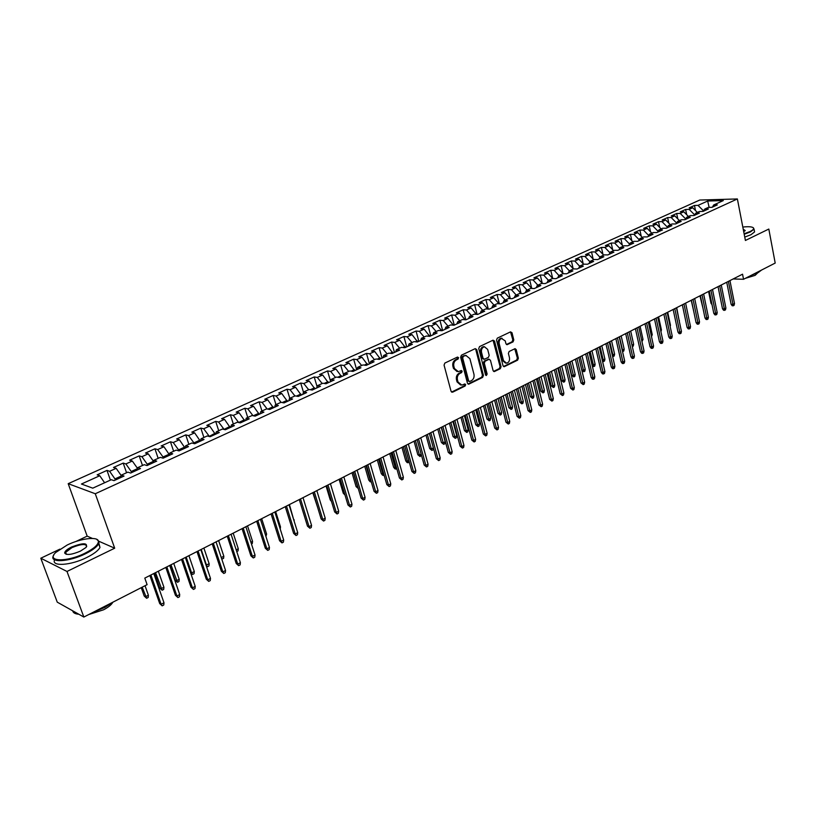 <?xml version="1.0" encoding="UTF-8"?>
<svg xmlns="http://www.w3.org/2000/svg" width="816" height="816" viewBox="0 0 816 816"><rect width="100%" height="100%" fill="white"/><g stroke="black" fill="none" stroke-linecap="round" stroke-linejoin="round"><path stroke-width="1.22" d="M458.592 357.683L457.501 357.061L444.863 363.059L444.057 365.099L451.064 391.313L452.635 392.18L465.13 386.019L465.681 384.611L464.845 383.938L461.856 385.132L458.011 382.021L457.439 379.848C456.919 376.931 457.766 374.768 459.979 373.381L461.591 372.606L462.152 371.188L461.295 370.505L458.347 371.678L454.441 368.526L453.859 366.343C453.339 363.406 454.196 361.253 456.409 359.876L458.041 359.101L458.592 357.683M457.103 371.576L453.472 368.404L452.89 366.231C452.37 363.293 453.227 361.141 455.44 359.764L457.072 358.989L457.378 357.122M451.554 392.088L464.161 385.886L464.498 384.061M460.601 385.019L457.042 381.888L456.47 379.715C455.95 376.798 456.797 374.646 459.01 373.259L460.622 372.473L460.948 370.627M501.085 338.181L505.237 340.894L505.94 343.709L507.113 344.678L513.04 341.884L513.794 339.935L512.009 332.755L510.541 331.867L497.291 338.161L496.526 340.129L503.023 365.762L504.176 366.721L517.619 360.162L518.364 358.214L516.222 349.625L515.069 348.656L509.143 351.472L508.388 353.43L509.47 357.714C509.847 360.662 508.878 362.498 506.573 363.212L503.492 360.631L499.219 343.771C498.831 340.833 499.79 338.997 502.075 338.273L501.085 338.181C498.8 338.905 497.852 340.741 498.229 343.679L499.219 343.771M742.55 274.186L144.799 578.105L147.104 584.664L83.844 617.049L66.994 571.465L114.689 548.199L95.278 493.751L737.378 198.951L745.406 240.465L768.815 229.051L775.2 263.068L743.539 279.276L742.55 274.186M476.728 349.554L475.198 348.656L461.417 355.195L460.622 357.214L467.466 383.245L468.659 384.214L482.633 377.4L483.419 375.401L476.728 349.554L475.228 348.636M479.533 346.596L493.037 340.18L494.537 341.078L501.055 366.731L500.3 368.699L494.261 371.606L493.099 370.637L490.436 360.233L488.927 359.356L485.102 361.213L484.327 363.202L487.132 374.065L486.346 375.523L485.53 374.85L478.747 348.585L479.533 346.596M95.278 493.751L68.197 483.674L699.761 200.042L737.378 198.951M110.405 480.114L106.998 470.404L97.155 474.851L99.756 475.738L81.437 484.021L92.769 488.162L111.302 479.706L114.026 480.644L124.032 476.065L121.288 475.157L127.888 472.148L130.652 473.045L140.505 468.537L137.72 467.66L144.228 464.692L147.023 465.559L156.733 461.122L153.908 460.275L160.324 457.348L163.159 458.184L172.727 453.808L169.861 453.002L176.174 450.116L179.061 450.911L188.486 446.607L185.579 445.832L191.801 442.996L194.718 443.751L204.01 439.508L201.073 438.763L207.203 435.968L210.151 436.703L219.31 432.521L216.332 431.807L222.38 429.053L225.369 429.746L234.386 425.626L231.387 424.942L237.344 422.229L240.363 422.892L249.257 418.832L246.218 418.18L252.093 415.497L255.143 416.14L263.905 412.131L260.834 411.509L266.628 408.867L269.708 409.479L278.358 405.532L275.257 404.93L280.969 402.329L284.08 402.91L292.597 399.014L289.476 398.453L295.106 395.882L298.248 396.433L306.653 392.598L303.491 392.057L309.05 389.518L312.212 390.048L320.504 386.264L317.322 385.744L322.799 383.245L325.992 383.755L334.162 380.021L330.959 379.522L336.365 377.063L339.578 377.543L347.647 373.861L344.413 373.391L349.748 370.964L352.981 371.413L360.937 367.781L357.683 367.333L362.947 364.936L366.211 365.374L374.065 361.784L370.78 361.366L375.972 358.999L379.256 359.407L386.998 355.868L383.704 355.47L388.824 353.134L392.129 353.522L399.779 350.033L396.454 349.656L401.513 347.351L404.838 347.718L412.376 344.27L409.04 343.913L414.028 341.639L417.374 341.986L424.82 338.589L421.454 338.252L426.38 336.008L429.746 336.335L437.09 332.969L433.714 332.663L438.58 330.449L441.956 330.745L449.218 327.43L445.822 327.145L450.616 324.952L454.022 325.237L461.173 321.963L457.766 321.698L462.499 319.535L465.916 319.801L472.984 316.567L469.557 316.312L474.239 314.18L477.666 314.425L484.653 311.233L481.205 310.998L485.826 308.897L489.274 309.121L496.169 305.969L492.711 305.755L497.27 303.674L500.728 303.889L507.532 300.778L504.064 300.574L508.562 298.523L512.05 298.717L518.762 295.647L515.284 295.463L519.731 293.434L523.219 293.607L529.859 290.578L526.361 290.414L530.747 288.405L534.256 288.568L540.814 285.569L537.295 285.416L541.64 283.438L545.159 283.58L551.636 280.622L548.107 280.49L552.401 278.531L555.931 278.664L562.326 275.737L558.787 275.614L563.02 273.686L566.569 273.799L572.883 270.912L569.344 270.81L573.526 268.903L577.075 268.994L583.318 266.138L579.768 266.047L583.899 264.17L587.459 264.241L593.63 261.426L590.07 261.355L594.15 259.488L597.72 259.559L603.82 256.765L600.25 256.714L604.289 254.867L607.869 254.918L613.887 252.164L610.307 252.124L614.295 250.298L617.885 250.339L623.842 247.615L620.252 247.585L624.189 245.789L627.79 245.81L633.675 243.117L630.074 243.107L633.971 241.332L637.582 241.342L643.396 238.68L639.795 238.67L643.64 236.915L647.261 236.915L653.014 234.284L649.393 234.294L653.208 232.56L656.829 232.54L662.51 229.939L658.889 229.969L662.653 228.245L666.284 228.225L671.905 225.655L668.273 225.685L671.996 223.982L675.628 223.951L681.187 221.401L677.555 221.452L681.238 219.769L684.879 219.718L690.377 217.209L686.735 217.27L690.377 215.608L694.018 215.546L699.455 213.058L695.803 213.129L699.404 211.487L703.055 211.415L708.431 208.957L704.779 209.039L708.339 207.407L711.991 207.325L717.305 204.898L713.653 204.989L712.419 207.131M106.998 470.404L109.63 471.281L116.158 468.333L121.227 475.585M126.562 472.75L123.206 463.1L113.506 467.466L116.158 468.333M123.206 463.1L125.878 463.937L132.314 461.03L137.598 468.496M142.484 465.487L139.189 455.889L129.632 460.204L132.314 461.03M139.189 455.889L141.902 456.695L148.237 453.829L153.694 461.652M158.171 458.337L154.928 448.79L145.513 453.033L148.237 453.829M154.928 448.79L157.682 449.565L163.934 446.74L169.534 454.91M173.635 451.279L170.452 441.793L161.17 445.975L163.934 446.74M170.452 441.793L173.237 442.537L179.398 439.753L185.099 448.157M188.873 444.332L185.752 434.887L176.593 439.018L179.398 439.753M185.752 434.887L188.578 435.601L194.647 432.857L200.338 441.191M203.898 437.478L200.828 428.084L191.811 432.154L194.647 432.857M200.828 428.084L203.694 428.777L209.681 426.064L215.363 434.316M218.719 430.715L215.699 421.382L206.805 425.391L209.681 426.064M215.699 421.382L218.596 422.035L224.502 419.373L230.173 427.553M233.325 424.055L230.367 414.773L221.595 418.73L224.502 419.373M230.367 414.773L233.284 415.395L239.108 412.763L244.78 420.872M247.738 417.486L244.82 408.245L236.171 412.151L239.108 412.763M244.82 408.245L247.778 408.847L253.521 406.256L259.182 414.293M261.946 410.999L259.08 401.819L250.553 405.664L253.521 406.256M259.08 401.819L262.069 402.39L267.73 399.83L273.391 407.796M275.961 404.614L273.146 395.474L264.731 399.269L267.73 399.83M273.146 395.474L276.165 396.025L281.744 393.496L287.395 401.39M289.782 398.31L287.018 389.222L278.725 392.965L281.744 393.496M287.018 389.222L290.057 389.742L295.565 387.253L301.216 395.077M303.46 392.18L300.706 383.041L292.516 386.743L295.565 387.253M300.706 383.041L303.776 383.54L309.213 381.092L314.843 388.855M317.067 386.58L314.211 376.951L306.133 380.603L309.213 381.092M314.211 376.951L317.302 377.431L322.667 375.003L328.297 382.704M330.49 381.021L327.532 370.943L319.566 374.544L322.667 375.003M327.532 370.943L330.653 371.402L335.937 369.005L341.557 376.635M343.73 375.513L340.68 365.017L332.816 368.567L335.937 369.005M340.68 365.017L343.822 365.446L349.044 363.089L354.654 370.658M356.684 369.73L353.654 359.162L345.892 362.671L349.044 363.089M353.654 359.162L356.816 359.57L361.967 357.245L367.577 364.752M369.444 363.895L366.466 353.389L358.795 356.847L361.967 357.245M366.466 353.389L369.648 353.777L374.728 351.482L380.327 358.918M382.031 358.142L379.103 347.687L371.535 351.104L374.728 351.482M379.103 347.687L382.306 348.055L387.325 345.79L392.904 353.165M394.465 352.461L391.578 342.067L384.112 345.433L387.325 345.79M391.578 342.067L394.801 342.404L399.758 340.17L405.328 347.494M406.735 346.851L403.9 336.508L396.525 339.833L399.758 340.17M403.9 336.508L407.143 336.835L412.029 334.621L417.598 341.884M418.843 341.312L416.058 331.031L408.775 334.305L412.029 334.621M416.058 331.031L419.322 331.327L424.147 329.144L429.695 336.325M430.807 335.845L428.063 325.615L420.872 328.848L424.147 329.144M428.063 325.615L431.338 325.9L436.111 323.738L441.609 330.715M442.619 330.449L439.916 320.27L432.817 323.462L436.111 323.738M439.916 320.27L443.21 320.525L447.923 318.403L453.37 325.186M454.277 325.115L451.625 314.986L444.618 318.148L447.923 318.403M451.625 314.986L454.94 315.231L459.581 313.13L464.998 319.729M465.783 319.79L463.182 309.774L456.266 312.895L459.581 313.13M463.182 309.774L466.517 309.998L471.107 307.928L476.473 314.344M477.115 314.384L474.606 304.623L467.772 307.703L471.107 307.928M474.606 304.623L477.952 304.827L482.48 302.787L487.815 309.029M488.305 309.06L485.887 299.533L479.135 302.583L482.48 302.787M485.887 299.533L489.243 299.727L493.721 297.707L499.015 303.787M499.361 303.807L497.026 294.515L490.355 297.514L493.721 297.707M497.026 294.515L500.402 294.688L504.829 292.689L510.082 298.605M510.286 298.615L508.031 289.547L501.442 292.516L504.829 292.689M508.031 289.547L511.418 289.7L515.794 287.732L520.975 293.495M521.087 293.505L518.915 284.641L512.397 287.579L515.794 287.732M518.915 284.641L522.311 284.784L526.626 282.836L531.706 288.446M531.757 288.456L529.655 279.796L523.219 282.693L526.626 282.836M529.655 279.796L533.062 279.929L537.336 277.991L542.314 283.468M542.303 283.458L540.274 275.012L533.919 277.868L537.336 277.991M540.274 275.012L543.691 275.125L547.913 273.217L552.789 278.552M552.707 278.45L550.759 270.28L544.486 273.105L547.913 273.217M550.759 270.28L554.197 270.371L558.368 268.495L563.152 273.686M562.999 273.513L561.133 265.598L554.931 268.403L558.368 268.495M561.133 265.598L564.58 265.679L568.691 263.823L573.434 268.933M573.169 268.648L571.384 260.977L565.243 263.741L568.691 263.823M571.384 260.977L574.831 261.049L578.901 259.213L583.634 264.282M583.216 263.833L581.512 256.408L575.443 259.141L578.901 259.213M581.512 256.408L584.97 256.469L588.999 254.653L593.722 259.682M593.161 259.09L591.518 251.899L585.531 254.602L588.999 254.653M591.518 251.899L594.997 251.94L598.975 250.145L603.687 255.143M602.983 254.398L601.412 247.432L595.496 250.104L598.975 250.145M601.412 247.432L604.901 247.462L608.828 245.687L613.54 250.645M612.704 249.767L611.204 243.025L605.339 245.657L608.828 245.687M611.204 243.025L614.693 243.035L618.579 241.281L623.281 246.208M622.312 245.198L620.874 238.66L615.08 241.271L618.579 241.281M620.874 238.66L624.373 238.66L628.218 236.926L632.9 241.811M631.819 240.689L630.431 234.345L624.709 236.926L628.218 236.926M630.431 234.345L633.94 234.335L637.745 232.621L642.427 237.476M641.223 236.222L639.897 230.081L634.236 232.631L637.745 232.621M639.897 230.081L643.406 230.061L647.159 228.358L651.831 233.182M650.515 231.826L649.24 225.869L643.64 228.388L647.159 228.358M649.24 225.869L652.759 225.828L656.482 224.155L661.144 228.939M659.716 227.47L658.492 221.697L652.953 224.186L656.482 224.155M658.492 221.697L662.021 221.646L665.693 219.994L670.344 224.737M668.804 223.166L667.631 217.566L662.164 220.034L665.693 219.994M667.631 217.566L671.17 217.515L674.801 215.873L679.442 220.585M677.8 218.923L676.678 213.486L671.262 215.934L674.801 215.873M676.678 213.486L680.218 213.425L683.808 211.803L688.449 216.485M686.705 214.72L685.624 209.457L680.269 211.874L683.808 211.803M685.624 209.457L689.173 209.375L692.723 207.774L697.354 212.425M695.507 210.569L694.477 205.469L689.173 207.856L692.723 207.774M694.477 205.469L698.027 205.377L707.656 201.022L723.302 200.583L713.653 204.989M704.779 209.039L703.555 211.181M704.279 209.906L703.086 210.446L703.259 211.313M698.027 205.377L703.086 210.446M707.656 201.022L709.155 207.397M695.803 213.129L694.589 215.281M695.314 214.006L694.243 214.486L694.426 215.363M689.173 209.375L694.243 214.486M686.735 217.27L685.522 219.422M686.236 218.147L685.307 218.566L685.481 219.443M680.218 213.425L685.307 218.566M677.555 221.452L676.352 223.615M677.066 222.329L676.26 222.697L676.423 223.482M671.17 217.515L676.26 222.697M668.273 225.685L667.08 227.858M667.794 226.562L667.264 227.531M662.021 221.646L667.121 226.868M658.889 229.969L657.706 232.142M658.41 230.846L657.992 231.611M652.759 225.828L657.88 231.091M649.393 234.294L648.22 236.477M648.924 235.181L648.618 235.742M643.406 230.061L648.536 235.355M639.795 238.67L638.632 240.863M633.94 234.335L639.081 239.669M630.074 243.107L628.932 245.29M624.373 238.66L629.513 244.035M620.252 247.585L619.109 249.778M614.693 243.035L619.813 248.421M610.307 252.124L609.185 254.317M604.901 247.462L609.96 252.807M600.25 256.714L599.128 258.917M594.997 251.94L599.984 257.234M590.07 261.355L588.968 263.558M584.97 256.469L589.886 261.712M579.768 266.047L578.677 268.26M574.831 261.049L579.666 266.24M569.344 270.81L568.262 273.023M564.58 265.679L569.333 270.82M558.787 275.614L557.726 277.838M554.197 270.371L558.95 275.543M548.107 280.49L547.057 282.713M543.691 275.125L548.454 280.327M537.295 285.416L536.265 287.65M533.062 279.929L537.836 285.172M526.361 290.414L525.341 292.638M522.311 284.784L527.085 290.078M515.284 295.463L514.274 297.697M511.418 289.7L516.202 295.045M504.064 300.574L503.074 302.818M500.402 294.688L505.186 300.064M492.711 305.755L491.732 307.999M489.243 299.727L494.037 305.153M481.205 310.998L480.247 313.252M487.744 308.754L487.223 308.989M477.952 304.827L482.756 310.294M469.557 316.312L468.619 318.566M476.371 313.946L475.626 314.282M466.517 309.998L471.322 315.506M457.766 321.698L456.848 323.952M464.855 319.199L463.886 319.637M454.94 315.231L459.755 320.79M445.822 327.145L444.914 329.399M453.196 324.523L451.993 325.074M443.21 320.525L448.035 326.135M433.714 332.663L432.837 334.917M441.395 329.909L439.946 330.572M431.338 325.9L436.162 331.541M421.454 338.252L420.597 340.517M429.44 335.366L427.747 336.141M419.322 331.327L424.147 337.028M409.04 343.913L408.194 346.188M417.323 340.894L415.385 341.782M407.143 336.835L411.978 342.577M396.454 349.656L395.627 351.931M405.062 346.494L402.859 347.504M394.801 342.404L399.646 348.197M383.704 355.47L382.898 357.745M392.629 352.165L390.17 353.297M382.306 348.055L387.151 353.899M370.78 361.366L370.005 363.64M380.042 357.918L377.308 359.162M369.648 353.777L374.493 359.672M357.683 367.333L356.929 369.617M367.282 363.742L364.273 365.119M356.816 359.57L361.672 365.517M344.413 373.391L343.679 375.676M354.358 369.638L351.064 371.147M343.822 365.446L348.677 371.443M330.959 379.522L330.245 381.806M341.261 375.615L337.671 377.257M330.653 371.402L335.509 377.451M317.322 385.744L316.628 388.028M327.991 381.674L324.095 383.459M317.302 377.431L322.167 383.54M303.491 392.057L302.828 394.342M314.537 387.814L310.335 389.732M303.776 383.54L308.642 389.711M289.476 398.453L288.833 400.738M300.9 394.046L296.381 396.107M290.057 389.742L294.933 395.964M275.257 404.93L274.645 407.225M287.079 400.35L282.234 402.563M276.165 396.025L281.071 402.349M260.834 411.509L260.253 413.804M273.064 406.745L267.883 409.112M262.069 402.39L267.118 408.969M246.218 418.18L245.657 420.475M258.856 413.233L253.327 415.762M247.778 408.847L252.991 415.691M231.387 424.942L230.857 427.237M244.443 419.812L238.639 422.515M233.284 415.395L238.629 422.474M216.332 431.807L215.842 434.102M229.837 426.482L224.012 429.43M218.596 422.035L223.931 429.175M201.073 438.763L200.603 441.068M215.016 433.245L209.182 436.458M203.694 428.777L209.029 435.979M185.579 445.832L185.15 448.127M199.981 440.11L193.912 442.884L194.147 443.608M188.578 435.601L193.912 442.884M169.861 453.002L169.463 455.297M184.732 447.066L178.571 449.881L178.908 450.871M173.237 442.537L178.571 449.881M153.908 460.275L153.551 462.57M169.269 454.135L163.016 456.98L163.384 458.072M157.682 449.565L163.016 456.98M137.72 467.66L137.394 469.955M153.571 461.295L147.227 464.192L147.604 465.293M141.902 456.695L147.227 464.192M121.288 475.157L120.992 477.452M137.588 468.588L131.213 471.505L131.59 472.607M125.878 463.937L131.213 471.505M121.166 476.085L114.954 478.921L115.342 480.032M109.63 471.281L114.954 478.921M733.166 278.96L743.539 279.276M59.884 549.137L40.8 558.226L66.994 571.465M40.8 558.226L57.263 602.167L83.844 617.049M92.453 538.448L87.169 536.132L75.868 541.518M87.169 536.132L68.197 483.674M99.756 475.738L104.611 482.756M114.689 548.199L99.083 541.355M467.956 384.01L481.664 377.267L482.44 375.278L475.748 349.452M463.243 356.623L462.692 358.03L468.68 380.868L469.516 381.541L471.444 380.644C473.617 379.256 474.453 377.125 473.953 374.228L469.894 358.663L465.987 355.501L462.274 356.51L461.723 357.918L462.692 358.03M469.19 381.5L467.711 380.735L461.723 357.918M466.222 355.48L464.947 355.807M462.274 356.51L463.978 355.705M493.578 371.402L499.31 368.577L500.075 366.608L493.048 340.18M488.702 359.203L484.123 361.1L483.347 363.089L486.152 373.932L487.132 374.065M485.724 375.248L486.152 373.932M487.652 349.391L484.439 346.759C482.103 347.494 481.134 349.35 481.522 352.318L483.072 358.326L484.592 359.203L488.417 357.357L489.192 355.368L487.652 349.391M484.52 346.749L483.46 346.657C481.124 347.392 480.155 349.248 480.542 352.216L481.522 352.318M483.827 359.254L482.093 358.214L480.542 352.216M507.419 344.587L506.43 344.495L512.05 341.792L512.805 339.844L510.52 331.877M505.532 363.11L502.503 360.529L498.229 343.679M503.492 366.517L516.63 360.06L517.375 358.112L514.753 348.748M148.4 595.252L148.186 597.465L146.625 598.271L144.208 596.047L145.585 596.71L148.4 595.252L145.034 585.715M146.625 598.271L142.208 587.163M144.208 596.047L141.25 587.663M149.879 575.525L159.701 603.575L161.129 604.268L150.889 575.015M163.985 602.769L163.761 605.013L162.17 605.849L161.129 604.268L163.985 602.769L153.775 573.546M162.17 605.849L159.701 603.575M163.914 587.224L163.7 589.427L162.149 590.223L159.752 588.02L161.14 588.662L163.914 587.224L158.345 571.22M162.149 590.223L155.55 572.638M159.752 588.02L154.561 573.148M179.214 579.319L178.99 581.502L177.47 582.287L175.073 580.105L176.48 580.737L179.214 579.319L173.747 563.397M177.47 582.287L170.983 564.794M175.073 580.105L169.973 565.315M165.811 567.426L175.45 595.323L176.899 595.996L166.841 566.896M179.714 594.517L179.479 596.761L177.919 597.577L176.899 595.996L179.714 594.517L169.697 565.447M177.919 597.577L175.45 595.323M181.499 559.45L190.975 587.194L192.443 587.846L182.57 558.909M195.218 586.388L194.973 588.622L193.433 589.427L192.443 587.846L195.218 586.388L185.375 557.481M193.433 589.427L190.975 587.194M84.915 553.228C93.942 548.658 98.44 544.68 98.399 541.283C98.083 536.234 80.855 538.336 67.228 544.996L55.763 552.463C45.716 561.745 66.514 562.479 84.915 553.228M96.533 539.213L99.134 541.6L98.665 543.772C96.89 546.955 92.432 550.31 85.323 553.84C68.972 562.04 48.878 563.06 53.468 555.614L53.754 555.115M80.407 551.126C71.777 554.737 66.535 555.38 64.678 553.054C64.699 551.3 67.004 549.29 71.563 547.016C83.385 542.579 88.189 542.722 86.006 547.465L80.407 551.126M86.7 546.638C86.241 543.527 81.325 543.854 71.961 547.618L65.637 552.34L66.178 554.288M113.444 601.892L104.825 607.43L93.952 611.878M112.659 602.524C111.272 604.921 108.232 607.349 103.561 609.797L88.72 614.55M98.889 543.283L99.991 547.434C98.216 550.637 93.779 554.003 86.68 557.542C70.87 565.498 51.173 566.794 54.58 559.807M78.846 614.244C75.103 613.938 73.052 612.796 72.695 610.807M744.121 233.784L749.996 231.571C752.668 230.245 753.872 229.112 753.607 228.174C752.74 226.746 749.149 226.379 742.815 227.052M753.229 227.684L754.045 229.153L750.383 231.948L744.212 234.263M743.223 229.174L745.253 230.602L743.692 231.601M761.532 270.076L758.176 272.585L751.842 275.033M757.768 272.789L755.126 275.359L745.375 278.338M754.372 230.877L754.576 231.938L750.914 234.753L744.753 237.068M745.202 230.653L743.325 229.684M190.465 572.424L191.597 572.914L194.3 571.516L188.924 555.676M194.3 571.516L194.055 573.689L192.566 574.464L191.597 572.914L186.201 557.053M192.566 574.464L190.577 572.761M205.989 564.988L209.171 563.825L203.888 548.066M209.171 563.825L208.927 565.988L207.448 566.753L206.509 565.202L201.205 549.433M207.448 566.753L206.366 566.1M196.972 551.585L206.275 579.176L207.754 579.809L198.064 551.024M210.487 578.381L210.242 580.594L208.723 581.39L207.754 579.809L210.487 578.381L200.828 549.627M208.723 581.39L206.275 579.176M212.211 543.833L221.36 571.282L222.85 571.894L213.333 543.262M225.553 570.476L225.287 572.689L223.798 573.475L222.85 571.894L225.553 570.476L216.056 541.875M223.798 573.475L221.36 571.282M221.258 557.573L223.829 556.237L218.637 540.569M223.829 556.237L223.584 558.399L221.738 559.001M222.125 559.154L221.36 557.858M227.246 536.194L236.222 563.499L237.742 564.091L228.378 535.612M240.394 562.693L240.128 564.886L238.649 565.661L237.742 564.091L240.394 562.693L231.071 534.245M238.649 565.661L236.222 563.499M236.181 549.851L238.292 548.76L233.192 533.164M238.292 548.76L238.037 550.902L236.752 551.575M242.056 528.656L250.879 555.818L252.409 556.39L243.219 528.064M255.031 555.023L254.755 557.206L253.307 557.971L252.409 556.39L255.031 555.023L245.871 526.718M253.307 557.971L250.879 555.818M250.889 542.242L252.552 541.385L247.534 525.871M252.552 541.385L252.287 543.517L251.45 543.956M256.663 521.23L265.333 548.25L266.873 548.811L257.846 520.628M269.453 547.454L269.178 549.627L267.75 550.382L266.873 548.811L269.453 547.454L260.457 519.302M267.75 550.382L265.333 548.25M265.394 534.745L266.618 534.113L261.691 518.68M266.618 534.113L265.934 536.449M271.065 513.907L279.582 540.784L281.143 541.324L272.269 513.295M283.682 539.988L283.397 542.15L281.989 542.895L281.143 541.324L283.682 539.988L274.839 511.989M281.989 542.895L279.582 540.784M279.694 527.35L280.5 526.932L275.655 511.581M280.5 526.932L280.225 529.023M285.263 506.685L293.638 533.419L295.208 533.95L286.487 506.063M297.718 532.634L297.432 534.786L296.035 535.52L295.208 533.95L297.718 532.634L289.027 504.778M296.035 535.52L293.638 533.419M293.801 520.057L289.425 504.574M294.188 519.853L294.056 520.873M299.268 499.565L307.489 526.167L309.08 526.677L300.512 498.933M311.559 525.371L311.263 527.513L309.886 528.238L309.08 526.677L311.559 525.371L303.022 497.658M309.886 528.238L307.489 526.167M313.089 492.548L321.167 519.007L322.769 519.496L314.344 491.905M325.217 518.211L324.911 520.343L323.554 521.057L322.769 519.496L325.217 518.211L316.822 490.651M323.554 521.057L321.167 519.007M317.618 507.379L312.793 492.691M326.706 485.622L334.652 511.938L336.263 512.417L327.991 484.969M338.681 511.153L338.365 513.274L337.028 513.978L336.263 512.417L338.681 511.153L330.429 483.725M337.028 513.978L334.652 511.938M331.469 501.401L330.256 499.943L326.033 485.959M330.256 499.943L331.102 500.188M340.15 478.788L347.963 504.971L349.585 505.43L341.455 478.125M351.961 504.186L351.655 506.297L350.329 506.991L349.585 505.43L351.961 504.186L343.852 476.901M350.329 506.991L347.963 504.971M344.995 495.037L343.261 493.231L339.099 479.318M343.261 493.231L344.566 493.588M353.41 472.036L361.09 498.097L362.722 498.535L354.736 471.373M365.078 497.311L364.752 499.412L363.446 500.096L362.722 498.535L365.078 497.311L357.102 470.169M363.446 500.096L361.09 498.097M358.265 488.509L356.082 486.601L357.673 487.019L353.277 472.107M358.081 487.886L357.806 486.948M356.082 486.601L352.002 472.76M366.496 465.385L374.044 491.303L375.697 491.742L367.832 464.712M378.012 490.528L377.686 492.619L376.4 493.292L375.697 491.742L378.012 490.528L370.168 463.519M376.4 493.292L374.044 491.303M371.29 481.858L370.158 481.756L368.75 480.063L370.352 480.461L366.027 465.63M371.045 481.981L370.811 480.216M368.75 480.063L364.732 466.283M379.409 458.827L386.825 484.612L388.487 485.03L380.756 458.133M390.772 483.827L390.446 485.908L389.171 486.581L388.487 485.03L390.772 483.827L383.071 456.96M389.171 486.581L386.825 484.612M384.122 475.208L382.643 475.289L381.256 473.596L382.867 473.994L378.614 459.224M383.54 475.514L382.867 473.994L383.653 473.586M381.256 473.596L377.298 459.898M392.149 452.35L399.442 478.003L401.115 478.411L393.516 451.646M403.369 477.227L403.033 479.298L401.788 479.951L401.115 478.411L403.369 477.227L395.791 450.493M401.788 479.951L399.442 478.003M396.78 468.649L394.975 468.904L393.598 467.221L395.219 467.599L391.037 452.911M395.872 469.118L395.219 467.599L396.321 467.027M393.598 467.221L389.711 453.584M404.726 445.954L411.896 471.485L413.579 471.872L406.103 445.25M415.803 470.699L415.466 472.76L414.232 473.413L413.579 471.872L415.803 470.699L408.357 444.108M414.232 473.413L411.896 471.485M409.265 462.131L407.143 462.601L405.776 460.928L407.408 461.295L403.298 446.678M408.051 462.805L407.408 461.295L408.826 460.561M405.776 460.928L401.962 447.362M417.129 439.64L424.187 465.038L425.881 465.416L418.526 438.937M428.074 464.263L427.737 466.313L426.513 466.956L425.881 465.416L428.074 464.263L420.75 437.804M426.513 466.956L424.187 465.038M421.423 455.073L420.077 456.583L417.812 454.716L419.455 455.063L415.405 440.518M420.077 456.583L419.455 455.063L421.168 454.175M417.812 454.716L414.049 441.211M429.379 433.418L436.325 458.684L438.019 459.051L430.797 432.694M440.191 457.919L439.844 459.959L438.641 460.591L438.019 459.051L440.191 457.919L432.99 431.582M438.641 460.591L436.325 458.684M433.418 448.106L433.133 449.81L431.95 450.422L429.695 448.576L431.338 448.912L427.36 434.438M431.95 450.422L431.338 448.912L433.357 447.872M429.695 448.576L425.993 435.142M441.476 427.268L448.3 452.411L450.014 452.768L442.904 426.544M452.156 451.646L451.799 453.676L450.616 454.298L450.014 452.768L452.156 451.646L445.067 425.442M450.616 454.298L448.3 452.411M445.179 441.762L444.842 443.741L443.68 444.353L441.425 442.517L443.088 442.843L445.179 441.762L441.272 427.37M443.68 444.353L439.171 428.441M441.425 442.517L437.784 429.145M453.421 421.199L460.132 446.219L461.846 446.556L454.859 420.464M463.957 445.444L463.61 447.474L462.427 448.086L461.846 446.556L463.957 445.444L456.991 419.373M462.427 448.086L460.132 446.219M456.756 435.775L456.409 437.753L455.257 438.345L453.013 436.529L454.685 436.846L456.756 435.775L452.911 421.454M455.257 438.345L450.83 422.515M453.013 436.529L449.432 423.218M468.18 429.859L467.833 431.827L466.701 432.419L464.467 430.613L466.14 430.919L468.18 429.859L464.396 415.609M466.701 432.419L462.346 416.66M464.467 430.613L460.938 417.374M479.471 424.024L479.125 425.983L477.992 426.564L475.769 424.779L477.452 425.075L479.471 424.024L475.748 409.836M477.992 426.564L473.719 410.876M475.769 424.779L472.301 411.59M490.62 418.261L490.263 420.209L489.161 420.781L486.938 419.006L488.631 419.291L490.62 418.261L486.958 404.144M489.161 420.781L484.949 405.164M486.938 419.006L483.521 405.889M501.636 412.559L501.279 414.497L500.188 415.069L497.974 413.304L499.667 413.579L501.636 412.559L498.035 398.504M500.188 415.069L496.046 399.514M497.974 413.304L494.608 400.248M512.53 406.929L512.162 408.867L511.081 409.418L508.878 407.674L510.571 407.939L512.53 406.929L508.98 392.945M511.081 409.418L507.011 393.944M508.878 407.674L505.563 394.679M523.28 401.37L522.913 403.288L521.842 403.849L519.649 402.115L521.353 402.359L523.28 401.37L519.782 387.447M521.842 403.849L517.854 388.436M519.649 402.115L516.385 389.181M533.909 395.872L533.542 397.79L532.481 398.33L530.288 396.607L532.001 396.851L533.909 395.872L530.471 382.021M532.481 398.33L528.554 382.99M530.288 396.607L527.085 383.734M544.415 390.436L544.037 392.343L542.997 392.884L540.814 391.18L542.528 391.415L544.415 390.436L541.028 376.655M542.997 392.884L539.131 377.614M540.814 391.18L537.652 378.369M554.788 385.07L554.411 386.968L553.381 387.508L551.208 385.805L552.932 386.029L554.788 385.07L551.453 371.351M553.381 387.508L549.586 372.3M551.208 385.805L548.097 373.055M565.049 379.766L564.672 381.653L563.652 382.184L561.479 380.501L563.213 380.715L565.049 379.766L561.765 366.109M563.652 382.184L559.919 367.047M561.479 380.501L558.419 367.802M575.188 374.524L574.811 376.4L573.801 376.921L571.639 375.258L573.373 375.462L575.188 374.524L571.955 360.927M573.801 376.921L570.129 361.855M571.639 375.258L568.619 362.62M581.777 370.076L583.42 370.26L585.215 369.332L582.032 355.807M585.215 369.332L584.827 371.209L583.828 371.729L580.227 356.725M583.828 371.729L581.818 370.25M592.059 364.987L595.119 364.211L591.988 350.737M595.119 364.211L594.731 366.078L593.752 366.588L590.203 351.645M593.752 366.588L592.253 365.792M602.228 359.958L604.911 359.142L601.831 345.739M604.911 359.142L604.523 360.998L603.554 361.508L600.066 346.637M603.554 361.508L602.555 361.366M612.265 354.98L614.601 354.134L611.561 340.792M614.601 354.134L614.213 355.99L613.244 356.49L609.817 341.68M613.244 356.49L612.602 356.419M622.19 350.044L624.179 349.187L621.18 335.896M624.179 349.187L623.781 351.023L622.832 351.523L619.456 336.773M631.992 345.137L633.644 344.291L630.697 331.061M633.644 344.291L633.247 346.117L632.318 346.606M641.651 340.15L643.008 339.446L640.101 326.278M643.008 339.446L641.968 341.598M651.199 335.213L652.259 334.652L649.403 321.545M652.259 334.652L651.515 336.661M660.634 330.327L661.419 329.919L658.604 316.873M661.419 329.919L660.94 331.765M669.967 325.502L670.477 325.237L667.702 312.242M670.477 325.237L670.181 326.543M679.187 320.729L676.699 307.663M679.432 320.606L679.289 321.229M693.988 312.569L691.234 300.278M703.055 308.601L699.955 295.841M465.202 415.201L471.811 440.099L473.535 440.426L466.66 414.467M475.626 439.334L475.259 441.344L474.106 441.956L473.535 440.426L475.626 439.334L468.761 413.386M474.106 441.956L471.811 440.099M476.85 409.285L483.347 434.061L485.071 434.377L478.309 408.541M487.142 433.296L486.775 435.295L485.632 435.897L485.071 434.377L487.142 433.296L480.389 407.48M485.632 435.897L483.347 434.061M488.345 403.441L494.731 428.094L496.475 428.4L489.814 402.686M498.505 427.329L498.137 429.328L497.005 429.92L496.475 428.4L498.505 427.329L491.875 401.645M497.005 429.92L494.731 428.094M499.688 397.667L505.981 422.198L507.725 422.494L501.177 396.913M509.735 421.444L509.368 423.422L508.256 424.014L507.725 422.494L509.735 421.444L503.207 395.872M508.256 424.014L505.981 422.198M510.908 391.966L517.089 416.384L518.843 416.67L512.407 391.201M520.832 415.619L520.455 417.598L519.353 418.18L518.843 416.67L520.832 415.619L514.406 390.181M519.353 418.18L517.089 416.384M521.975 386.335L528.064 410.632L529.829 410.907L523.484 385.57M531.787 409.877L531.41 411.845L530.318 412.417L529.829 410.907L531.787 409.877L525.473 384.56M530.318 412.417L528.064 410.632M532.919 380.776L538.907 404.96L540.671 405.215L534.439 380.001M542.609 404.195L542.232 406.154L541.161 406.725L540.671 405.215L542.609 404.195L536.398 379.001M541.161 406.725L538.907 404.96M543.721 375.278L549.617 399.35L551.392 399.595L545.251 374.503M553.309 398.596L552.922 400.544L551.861 401.095L551.392 399.595L553.309 398.596L547.189 373.514M551.861 401.095L549.617 399.35M554.401 369.852L560.204 393.802L561.979 394.046L555.941 369.067M563.876 393.047L563.489 394.985L562.438 395.546L561.979 394.046L563.876 393.047L557.848 368.098M562.438 395.546L560.204 393.802M564.947 364.487L570.659 388.324L572.444 388.559L566.498 363.701M574.311 387.58L573.923 389.507L572.883 390.048L572.444 388.559L574.311 387.58L568.385 362.743M572.883 390.048L570.659 388.324M575.372 359.183L580.992 382.918L582.777 383.132L576.932 358.397M584.633 382.163L584.236 384.091L583.205 384.622L582.777 383.132L584.633 382.163L578.799 357.449M583.205 384.622L580.992 382.918M585.674 353.95L591.202 377.563L592.997 377.777L587.234 353.155M594.823 376.819L594.425 378.736L593.416 379.267L592.997 377.777L594.823 376.819L589.081 352.216M593.416 379.267L592.416 379.144L591.202 377.563M595.853 348.779L601.3 372.28L603.095 372.484L597.424 347.973M604.901 371.535L604.503 373.442L603.503 373.963L603.095 372.484L604.901 371.535L599.25 347.045M603.503 373.963L602.504 373.85L601.3 372.28M605.911 343.658L611.276 367.057L613.071 367.251L607.492 342.853M614.856 366.313L614.458 368.21L613.469 368.73L613.071 367.251L614.856 366.313L609.287 341.945M613.469 368.73L612.469 368.618L611.276 367.057M615.845 338.609L621.129 361.896L622.934 362.08L617.437 337.793M624.699 361.151L624.301 363.038L623.322 363.548L622.934 362.08L624.699 361.151L619.222 336.896M623.322 363.548L622.312 363.446L621.129 361.896M625.678 333.611L630.88 356.786L632.686 356.959L627.28 332.795M634.43 356.051L634.022 357.928L633.053 358.438L632.686 356.959L634.43 356.051L629.034 331.898M633.053 358.438L632.053 358.336L630.88 356.786M635.389 328.675L640.509 351.737L642.325 351.91L637 327.848M644.048 351.002L643.64 352.879L642.682 353.379L642.325 351.91L644.048 351.002L638.734 326.971M642.682 353.379L641.672 353.287L640.509 351.737M644.997 323.789L650.036 346.749L651.851 346.912L646.609 322.963M653.555 346.015L653.147 347.881L652.198 348.381L651.851 346.912L653.555 346.015L648.322 322.096M652.198 348.381L651.188 348.289L650.036 346.749M654.493 318.964L659.45 341.822L661.276 341.975L656.105 318.138M662.959 341.088L662.541 342.944L661.613 343.434L661.276 341.975L662.959 341.088L657.808 317.271M661.613 343.434L660.593 343.352L659.45 341.822M663.877 314.191L668.763 336.947L670.589 337.09L665.499 313.364M672.251 336.212L671.833 338.059L670.915 338.548L670.589 337.09L672.251 336.212L667.182 312.508M670.915 338.548L669.895 338.467L668.763 336.947M673.159 309.468L677.974 332.122L679.799 332.255L674.791 308.642M681.442 331.388L681.023 333.234L680.116 333.713L679.799 332.255L681.442 331.388L676.454 307.795M680.116 333.713L679.096 333.632L677.974 332.122M682.339 304.807L687.072 327.349L688.908 327.481L683.971 303.97M690.53 326.624L690.112 328.46L689.214 328.93L688.908 327.481L690.53 326.624L685.613 303.134M689.214 328.93L688.194 328.858L687.072 327.349M691.407 300.186L696.079 322.636L697.915 322.759L693.059 299.35M699.526 321.912L699.098 323.738L698.21 324.207L697.915 322.759L699.526 321.912L694.681 298.523M698.21 324.207L697.19 324.136L696.079 322.636M700.383 295.627L704.983 317.975L706.819 318.087L702.035 294.79M708.41 317.251L707.992 319.066L707.105 319.525L706.819 318.087L708.41 317.251L703.637 293.964M707.105 319.525L706.085 319.464L704.983 317.975M709.267 291.108L713.796 313.354L715.632 313.466L710.92 290.272M717.203 312.64L716.785 314.446L715.907 314.905L715.632 313.466L717.203 312.64L712.511 289.466M715.907 314.905L714.887 314.843L713.796 313.354M718.039 286.651L722.507 308.795L724.343 308.897L719.702 285.804M725.903 308.081L725.475 309.876L724.608 310.335L724.343 308.897L725.903 308.081L721.273 285.008M724.608 310.335L723.588 310.274L722.507 308.795M712.021 304.674L710.991 303.266L708.584 291.455M710.991 303.266L711.746 303.307M726.73 282.234L731.116 304.286L732.962 304.378L728.392 281.387M734.502 303.562L734.074 305.357L733.217 305.806L732.962 304.378L734.502 303.562L729.943 280.592M733.217 305.806L732.197 305.755L731.116 304.286M455.44 359.764L456.409 359.876M452.89 366.231L453.859 366.343M453.472 368.404L454.441 368.526M460.622 372.473L461.591 372.606M459.01 373.259L459.979 373.381M456.47 379.715L457.439 379.848M457.042 381.888L458.011 382.021M464.161 385.886L465.13 386.019M451.666 392.037L452.635 392.18M457.072 358.989L458.041 359.101M482.44 375.278L483.419 375.401M481.664 377.267L482.633 377.4M468.037 383.979L469.006 384.112M467.711 380.735L468.68 380.868M493.558 340.976L494.537 341.078M500.075 366.608L501.055 366.731M499.31 368.577L500.3 368.699M493.619 371.382L494.598 371.504M487.948 359.244L488.927 359.356M484.123 361.1L485.102 361.213M483.347 363.089L484.327 363.202M482.093 358.214L483.072 358.326M512.05 341.792L513.04 341.884M502.503 360.529L503.492 360.631M515.233 349.523L516.222 349.625M517.375 358.112L518.364 358.214M516.63 360.06L517.619 360.162M503.513 366.506L504.502 366.629M511.02 332.673L512.009 332.755M512.805 339.844L513.794 339.935M465.018 355.399L465.987 355.501M488.274 359.152L489.253 359.264M483.46 346.657L484.439 346.759M98.399 541.283L99.134 541.6M65.413 553.35L64.678 553.054M65.637 552.34L66.371 554.329M99.991 547.434L98.665 543.772M754.576 231.938L754.045 229.153"/></g></svg>
